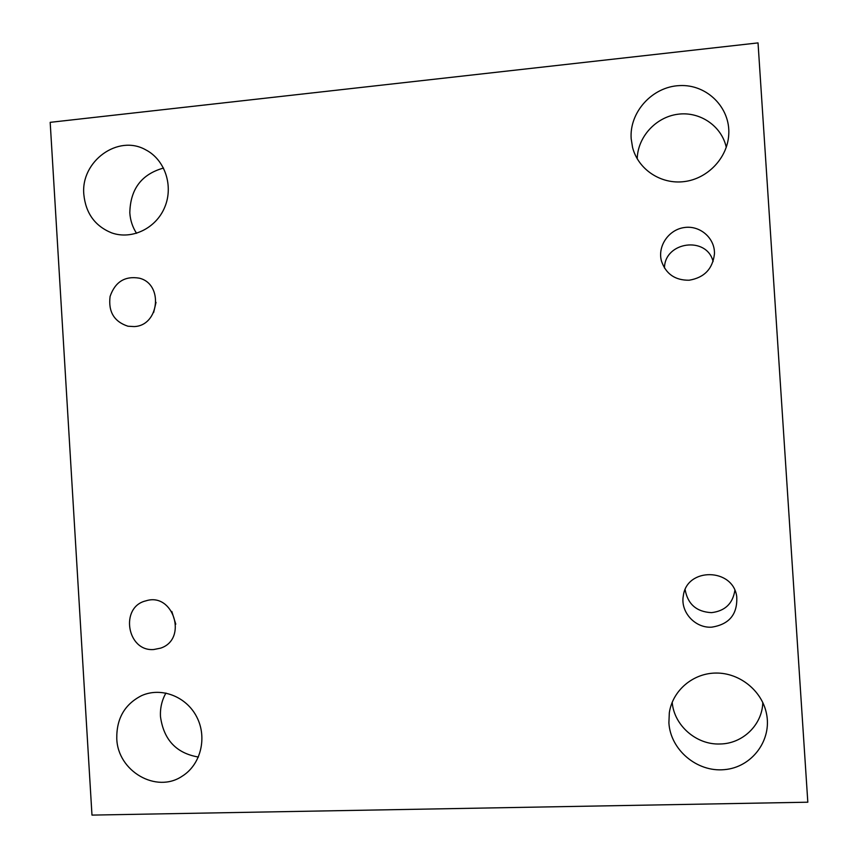 <?xml version="1.0" encoding="UTF-8"?>
<svg xmlns="http://www.w3.org/2000/svg" width="858" height="858" viewBox="0 0 858 858"><rect width="100%" height="100%" fill="white"/><g stroke="black" fill="none" stroke-linecap="round" stroke-linejoin="round"><path stroke-width="1.29" d="M807.818 802.209L758.032 42.9L50.182 122.34L91.978 815.1L807.818 802.209M163.535 168.05C141.549 174.195 130.309 189.125 129.815 212.848C130.309 220.356 132.561 227.188 136.551 233.322M165.937 693.039C161.851 700.278 160.028 708.161 160.489 716.698C163.706 739.81 176.34 753.26 198.402 757.046M672.2 702.23C673.959 725.364 696.342 745.034 720.034 743.983C742.674 743.822 762.376 724.795 762.783 702.455M726.265 147.329C721.675 125.965 699.828 111.165 677.777 114.253C655.705 117.128 637.633 137.108 637.226 158.837M713.095 261.529C706.799 235.746 664.585 241.602 664.478 268.039M685.145 589.714C687.762 604.204 696.546 611.851 711.507 612.644C724.989 611.035 732.775 603.624 734.856 590.422M171.814 611.464L175.783 624.152M156.027 302.348L153.636 312.516M83.837 194.519C80.545 161.358 118.039 133.977 145.753 149.85C164.961 159.706 173.713 185.929 164.768 207.153C156.059 228.485 131.714 240.122 111.561 232.84C95.013 226.062 85.768 213.299 83.837 194.519M116.774 738.438C116.506 718.478 124.775 704.214 141.591 695.634C161.218 686.765 186.465 696.471 196.836 717.127C207.443 737.676 200.751 764.671 182.282 776.125C156.413 793.854 117.535 771.17 116.774 738.438M668.897 722.822L669.315 712.826C672.543 690.476 693.071 673.004 716.333 673.047C739.596 672.919 761.679 690.518 766.398 713.202C772.35 740.111 751.94 767.384 724.431 769.637C696.986 772.372 670.388 749.774 668.897 722.822M631.177 138.717C629.214 112.173 652.316 86.647 679.59 85.596C706.874 84.063 730.673 107.743 728.732 134.845C727.37 158.108 707.571 178.775 684.234 181.596C660.896 184.609 638.17 169.455 632.56 147.415L631.177 138.717M689.156 280.223C704.289 277.67 712.719 268.876 714.457 253.839C715.046 238.213 700.085 225.171 684.416 227.52C668.714 229.547 657.378 246.128 661.443 260.993C665.872 273.981 675.117 280.384 689.156 280.223M711.69 627.166C729.375 624.388 737.719 614.167 736.722 596.492C732.914 567.76 686.732 567.299 683.354 595.699C680.115 611.765 694.937 628.303 711.69 627.166M153.797 649.517L160.618 648.144C188.149 639.242 173.316 591.859 145.892 600.857C119.637 606.853 126.909 651.844 153.797 649.517M134.148 326.576C159.309 325.783 163.76 283.934 139.264 278.164C124.882 275.793 115.154 281.885 110.092 296.418C108.151 311.722 114.103 321.653 127.949 326.222L134.148 326.576"/></g></svg>
